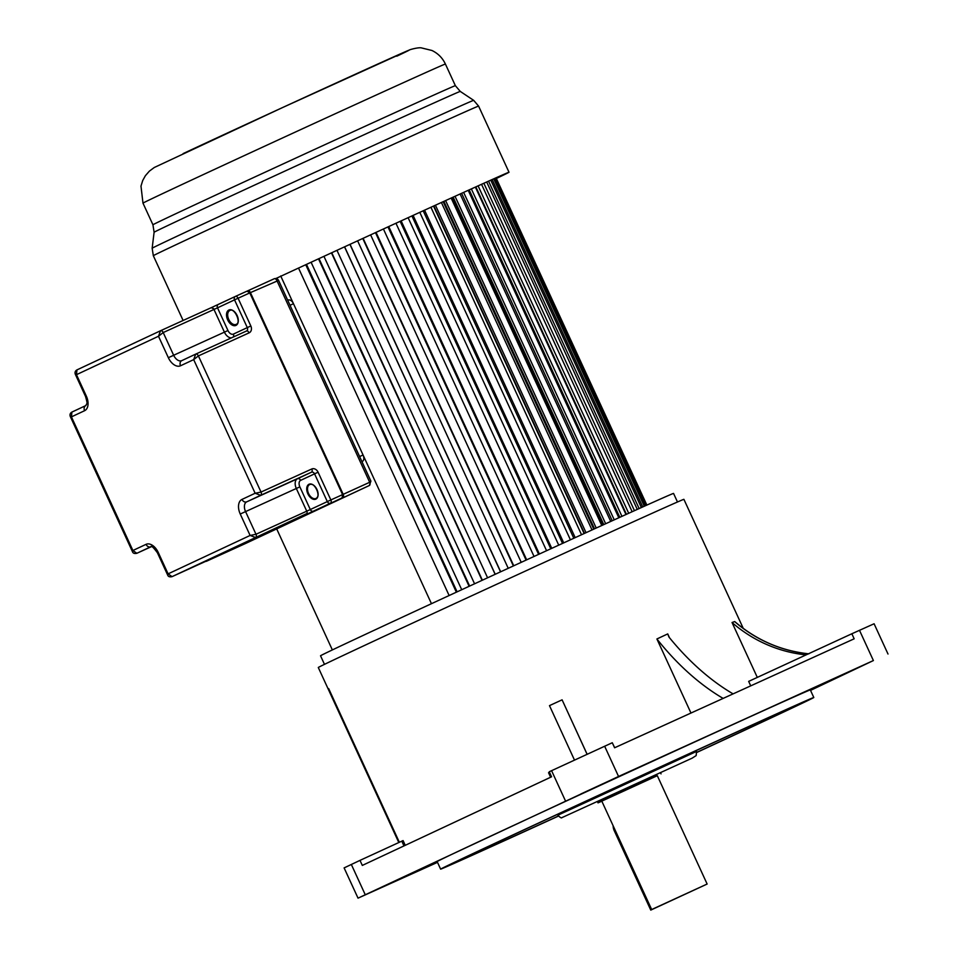 <?xml version="1.0" encoding="UTF-8"?>
<svg xmlns="http://www.w3.org/2000/svg" width="958" height="958" viewBox="0 0 958 958"><rect width="100%" height="100%" fill="white"/><g stroke="black" fill="none" stroke-linecap="round" stroke-linejoin="round"><path stroke-width="1.44" d="M614.689 747.743L612.282 742.737L549.257 771.753L551.58 776.794L362.316 865.421L359.992 860.38L344.114 867.9L358.029 898.149L618.557 776.471L873.397 660.553L810.528 690.395M549.509 772.292L548.551 772.735L550.622 777.237M587.074 754.245L562.095 699.831L549.485 705.627L574.465 760.041M398.803 842.537L328.151 688.946A201.216 1.078 -24.7 0 1 328.678 688.61L399.354 842.286M587.11 754.221L562.095 699.831M733.086 693.879A214.999 132.36 65.5 0 1 668.971 637.094L667.726 633.909L656.901 638.974L690.969 713.039M743.264 628.4L683.904 499.346A201.216 1.078 155.3 0 0 613.288 530.888A201.216 1.078 155.3 0 0 420.55 619.407A201.216 1.078 155.3 0 0 318.296 667.51L328.151 688.946L328.702 688.682M612.282 742.737L614.605 747.779L854.165 638.806L851.842 633.765L748.665 681.389L750.725 685.856M808.408 653.811A135.078 131.09 66.5 0 1 734.642 621.574L732.044 622.52L757.299 677.402M437.507 862.356L358.029 898.149M400.815 878.402L378.434 888.761L400.815 878.402M603.253 783.596L580.871 793.966L603.253 783.596M863.673 665.139L841.292 675.51L863.673 665.139M813.797 697.496L810.324 689.94A205.383 1.102 155.3 0 0 738.235 722.128A205.383 1.102 155.3 0 0 541.521 812.48A205.383 1.102 155.3 0 0 437.147 861.577L440.62 869.145A205.383 1.102 -24.7 0 1 544.994 820.048A205.383 1.102 -24.7 0 1 741.72 729.697A205.383 1.102 -24.7 0 1 813.797 697.496A205.383 1.102 -24.7 0 1 696.861 752.413M888.006 654.027L874.091 623.766L851.842 633.765M732.044 622.52A135.078 131.09 -113.5 0 0 806.073 654.889M405.258 845.315L403.079 840.573L359.992 860.38M656.901 638.974A214.999 132.36 -114.5 0 0 723.134 698.406M558.418 816.096A205.383 1.102 -24.7 0 1 512.698 836.945A205.383 1.102 -24.7 0 1 440.62 869.145M696.849 752.329A191.504 1.03 155.3 0 0 801.187 703.304A191.504 1.03 155.3 0 0 733.984 733.325A191.504 1.03 155.3 0 0 550.551 817.557A191.504 1.03 155.3 0 0 453.23 863.338A191.504 1.03 155.3 0 0 520.433 833.328A191.504 1.03 155.3 0 0 558.358 816.024M661.044 773.872L660.469 772.603L597.433 801.595L598.008 802.864L657.308 775.693M601.828 801.199L598.008 802.864M707.136 884.03L657.272 775.609L601.792 801.116L651.668 909.537L707.136 884.03L650.769 910.1L614.234 830.67A9.712 7.652 64.9 0 1 613.144 825.784M650.769 910.1L656.29 907.513L651.668 909.537M677.486 501.992L673.546 493.418A194.282 1.042 155.3 0 0 605.36 523.882A194.282 1.042 155.3 0 0 419.269 609.336A194.282 1.042 155.3 0 0 320.535 655.787L324.475 664.349M495.142 574.321L344.521 246.853M336.965 250.337L487.586 577.806M344.617 246.817L495.226 574.285M349.921 244.374L500.543 571.842M350.053 244.314L500.675 571.782M357.609 240.841L508.231 568.31M362.771 238.47L513.38 565.938M363.118 238.314L513.739 565.783M370.614 234.866L521.224 562.334M375.476 232.638L526.098 560.107M376.051 232.375L526.672 559.843M383.428 228.998L534.037 556.466M387.978 226.902L538.6 554.371M388.756 226.555L539.378 554.011M395.953 223.25L546.575 550.718M400.157 221.334L550.766 548.79M401.139 220.879L551.76 548.347M408.108 217.694L558.73 545.15M411.928 215.945L562.538 543.414M413.114 215.406L563.723 542.875M419.796 212.353L570.405 539.809M423.196 210.808L573.806 538.264M424.562 210.173L575.183 537.63M430.92 207.275L581.53 534.732M433.531 206.09L584.14 533.546M433.878 205.934L584.488 533.39M435.435 205.228L586.045 532.672M441.399 202.497L592.008 529.954M443.159 201.707L593.768 529.151M443.889 201.372L594.499 528.816M445.614 200.581L596.223 528.038M451.158 198.067L601.768 525.511M452.044 197.671L602.642 525.116M453.17 197.156L603.768 524.601M455.038 196.306L605.648 523.739M460.115 193.995L610.725 521.439L460.115 193.995M461.624 193.312L612.234 520.757M463.648 192.402L614.246 519.835M468.211 190.331L618.808 517.763M469.204 189.888L619.802 517.308M471.348 188.918L621.946 516.338M475.372 187.097L625.969 514.518M475.851 186.882L626.448 514.302M478.102 185.864L628.699 513.284M481.551 184.319L632.148 511.728M483.862 183.277L634.447 510.686M486.7 182.008L637.286 509.405M488.556 181.17L639.142 508.566M490.783 180.176L641.357 507.56M492.173 179.565L642.746 506.938M493.753 178.859L644.327 506.231M494.675 178.451L645.249 505.812M495.442 178.104L646.171 505.393M646.866 505.082L496.052 177.877L646.602 505.201M276.694 528.9L332.354 649.931M280.718 275.976L431.459 603.696M298.525 268.06L449.134 595.529M305.746 264.719L456.367 592.188M306.488 264.384L457.098 591.852M311.099 262.252L461.72 589.721M318.499 258.84L469.109 586.308M319.014 258.6L469.636 586.068M323.948 256.337L474.569 583.805M331.456 252.876L482.078 580.344M331.755 252.732L482.377 580.201M496.579 178.32A176.236 0.946 155.3 0 0 506.495 173.398A176.236 0.946 155.3 0 0 275.988 278.479A179.014 0.958 -24.7 0 1 509.009 172.248A179.014 0.958 -24.7 0 1 496.591 178.368M160.477 330.773L76.915 369.908C75.215 370.926 74.688 372.375 75.323 374.279L76.472 374.674L76.951 369.896L160.501 330.761A2.778 1.712 65.5 0 1 160.513 330.75L158.489 336.258L168.345 357.693L173.649 355.25A8.323 5.125 -114.5 0 0 181.745 360.651A4.167 3.281 64.9 0 1 181.769 360.639L195.695 354.113L193.684 359.621L198.402 355.909L261.031 492.065L255.139 493.25L260.648 495.31L246.721 501.836A8.323 5.125 -114.5 0 0 245.559 511.572L255.99 534.265L250.11 535.45L255.606 537.51L172.045 576.644L168.093 573.866L167.65 575.016C168.153 576.62 169.614 577.171 172.033 576.656L224.579 552.754M205.754 561.316A2.778 2.191 64.9 0 0 206.677 561.16L223.058 553.437M205.527 561.424A2.778 2.778 0 0 0 206.665 561.172A2.778 1.712 65.5 0 1 206.665 561.172L330.462 503.19A2.778 2.191 -115.1 0 1 327.313 501.573L314.559 473.839L300.632 480.365A5.556 3.413 65.5 0 0 299.854 486.856L310.296 509.548L306.752 511.177A2.778 1.712 -114.5 0 1 307.123 513.189A2.778 1.712 -114.5 0 1 307.075 513.44L255.606 537.51A2.778 1.712 65.5 0 0 255.99 534.265L306.752 511.177L296.321 488.484L240.242 514.027L250.11 535.45L168.093 573.866L158.238 552.431L157.435 552.814C153.4 547.353 151.184 545.341 150.813 546.755A8.323 5.125 -114.5 0 0 150.777 546.767L136.85 553.293L132.899 550.503L71.431 416.874L84.591 410.707A4.167 3.281 -115.1 0 1 85.801 405.581L71.874 412.096C70.174 413.114 69.647 414.575 70.281 416.479L71.431 416.874L71.91 412.084L85.777 405.593A4.167 3.281 -115.1 0 1 85.837 405.569M158.238 552.431A12.49 7.688 -114.5 0 0 146.047 544.348L132.899 550.503L132.455 551.664C132.958 553.269 134.419 553.808 136.838 553.293A2.778 1.712 65.5 0 1 136.802 553.317A2.778 1.712 65.5 0 0 136.85 553.293L151.34 546.695L136.838 553.293M246.469 331.025L246.481 331.013A2.778 2.191 64.9 0 1 246.469 331.025L195.707 354.113A2.778 1.712 65.5 0 0 195.695 354.113L246.469 331.025A2.778 1.712 -114.5 0 1 247.918 331.264A2.778 1.712 -114.5 0 1 248.122 331.42L249.164 332.821A5.544 4.371 64.9 0 0 250.828 325.959L238.075 298.237L234.542 299.866A2.778 2.191 -115.1 0 1 235.357 296.441L247.02 291.136L235.381 296.429A2.778 1.712 65.5 0 1 235.381 296.429A2.778 1.712 65.5 0 1 238.075 298.237L249.727 292.932A2.778 1.712 -114.5 0 0 247.02 291.136L249.87 292.873L342.569 494.615A2.359 1.449 -114.5 0 1 342.892 496.244M84.591 410.707A12.49 7.688 -114.5 0 0 86.328 396.097L76.472 374.674L158.489 336.258L163.207 332.558L173.649 355.25L224.412 332.151L213.981 309.458L163.207 332.558A2.778 1.712 65.5 0 0 160.513 330.75L211.275 307.662L214.52 309.218L211.55 307.542L160.513 330.75M218.951 555.568L245.488 543.509A2.778 1.712 -114.5 0 0 245.499 543.509L369.297 485.526L219.011 555.556A2.778 1.712 65.5 0 1 218.891 555.604L245.499 543.509A2.778 1.712 -114.5 0 1 245.464 543.521M369.465 485.443L369.321 485.514A2.778 1.712 -114.5 0 0 369.68 482.281L370.914 481.156L369.321 485.514L245.523 543.497M370.914 481.144L278.586 280.407L250.421 292.621L343.192 494.328A2.778 1.712 65.5 0 1 342.808 497.573L342.533 497.585M362.292 461.481L362.292 461.481A5.556 3.413 -114.5 0 0 363.058 454.99L293.483 303.71A5.556 3.413 -114.5 0 0 288.083 300.105A5.556 3.413 -114.5 0 0 288.071 300.117L288.071 300.117M669.474 637.705L667.726 633.909M873.397 660.553L859.482 630.292M604.642 746.21L618.557 776.471M565.483 800.924L551.569 770.663M351.323 864.439L365.238 894.7M403.977 845.914L401.797 841.16M696.55 751.431L696.155 755.599L692.071 758.185L561.927 817.629C561.544 818.383 560.191 817.581 557.867 815.21L696.55 751.431L696.155 750.569M615.18 830.227L614.234 830.67M396.78 56.199A138.682 0.742 155.3 0 0 348.305 77.442A138.682 0.742 155.3 0 0 183.11 153.615M174.164 188.187A166.441 0.898 155.3 0 0 142.982 203.132L140.982 186.091L142.73 180.487L145.377 175.721L149.388 171.123L154.238 167.518L282.718 107.488L409.054 50.151C409.94 49.469 418.85 47.193 421.424 47.9L431.95 50.487C438.034 53.42 442.512 57.923 445.398 64.03A166.441 0.898 155.3 0 0 343.072 110.17A166.441 0.898 155.3 0 0 174.799 187.888A166.441 0.898 155.3 0 0 174.164 188.187M142.982 203.132L152.933 224.771A166.441 0.898 -24.7 0 1 184.762 209.527A166.441 0.898 -24.7 0 1 185.193 209.323A166.441 0.898 -24.7 0 1 353.358 131.653A166.441 0.898 -24.7 0 1 455.361 85.669L460.271 91.429A168.5 0.91 155.3 0 0 356.771 138.084A168.5 0.91 155.3 0 0 186.762 216.604A168.5 0.91 155.3 0 0 186.319 216.819A168.5 0.91 155.3 0 0 154.106 232.243L152.154 248.23A176.955 0.946 -24.7 0 1 185.541 232.243A176.955 0.946 -24.7 0 1 185.984 232.028A176.955 0.946 -24.7 0 1 364.627 149.52A176.955 0.946 -24.7 0 1 473.671 100.35L460.271 91.429M473.671 100.35L478.593 106.098A179.014 0.958 155.3 0 0 368.531 155.723A179.014 0.958 155.3 0 0 187.552 239.32A179.014 0.958 155.3 0 0 187.097 239.524A179.014 0.958 155.3 0 0 153.328 255.714L152.154 248.23M306.356 514.434L330.462 503.19A2.778 1.712 65.5 0 0 330.857 499.944L369.68 482.281L276.898 280.574A2.778 1.712 -114.5 0 0 274.204 278.766A2.778 1.712 -114.5 0 0 274.192 278.778L247.739 290.813M223.07 553.437L172.033 576.656A2.778 1.712 65.5 0 1 172.033 576.656A2.778 1.712 65.5 0 1 171.997 576.668M342.497 494.651A2.778 1.712 -114.5 0 1 342.114 497.897L218.328 555.868A2.778 1.712 -114.5 0 0 218.316 555.868A2.778 1.712 -114.5 0 0 218.304 555.868L206.665 561.172A2.778 1.712 65.5 0 1 206.617 561.184M313.446 511.165A2.778 2.191 64.9 0 1 310.296 509.548L330.857 499.944L318.092 472.21L314.559 473.839A2.778 2.191 64.9 0 0 311.41 472.222L260.648 495.31A2.778 1.712 65.5 0 0 261.031 492.065L311.793 468.977A2.778 1.712 -114.5 0 1 312.188 470.653A2.778 1.712 65.5 0 1 311.41 472.222L297.483 478.749A2.778 2.191 -115.1 0 1 300.632 480.365M315.853 499.13A8.191 5.041 -114.5 0 0 316.308 498.867A8.191 5.041 -114.5 0 0 316.799 489.167A8.191 5.041 -114.5 0 0 309.003 484.257A8.191 5.041 -114.5 0 0 308.548 484.52A8.191 5.041 -114.5 0 0 308.045 494.22A8.191 5.041 -114.5 0 0 315.853 499.13M318.092 472.21A5.544 4.371 64.9 0 0 311.793 468.977M249.164 332.821L198.402 355.909A2.778 1.712 65.5 0 0 195.707 354.113L181.745 360.651A4.167 3.281 64.9 0 0 180.523 365.776A12.49 7.688 -114.5 0 1 168.345 357.693M299.854 486.856L296.321 488.484A8.323 5.125 65.5 0 1 297.483 478.749L246.721 501.836A4.167 3.281 64.9 0 1 241.991 499.417L255.139 493.25L193.684 359.621L180.523 365.776M241.991 499.417A12.49 7.688 -114.5 0 0 240.242 514.027M150.825 546.743L150.777 546.767A4.167 3.281 -115.1 0 1 146.047 544.348M342.569 494.615L249.787 292.909A2.359 1.449 -114.5 0 0 248.793 291.627M249.787 292.909L250.421 292.621A2.778 1.712 65.5 0 0 247.727 290.813L247.715 290.825A2.778 1.712 65.5 0 1 247.727 290.813L247.523 291.016M235.357 296.441A2.778 2.191 -115.1 0 1 235.369 296.429A2.778 2.778 0 0 0 235.357 296.441L211.574 307.53M246.481 331.013A2.778 2.191 64.9 0 0 247.296 327.6L234.542 299.866L217.514 307.829L227.956 330.522A5.556 3.413 65.5 0 0 233.369 334.114L250.828 325.971M235.943 325.409A8.466 5.209 -114.5 0 0 236.422 325.133A8.466 5.209 -114.5 0 0 236.937 315.098A8.466 5.209 -114.5 0 0 228.866 310.021A8.466 5.209 -114.5 0 0 228.387 310.296A8.466 5.209 -114.5 0 0 227.884 320.331A8.466 5.209 -114.5 0 0 235.943 325.409M233.369 334.114A2.778 2.191 -115.1 0 1 233.153 337.084M211.287 307.662L218.328 304.416A2.778 2.191 64.9 0 1 218.352 304.404L235.333 296.453M75.323 374.279L85.537 396.48L86.328 396.097M175.757 354.34L170.452 356.783M236.159 324.391L236.183 324.379C241.667 322.846 234.243 307.207 229.848 310.5A7.628 4.694 -114.5 0 0 229.812 310.512A7.628 4.694 -114.5 0 0 229.381 310.763A7.628 4.694 -114.5 0 0 228.914 319.78A7.628 4.694 -114.5 0 0 236.159 324.391A7.628 4.694 -114.5 0 0 236.183 324.379A7.628 4.694 -114.5 0 0 236.626 324.127M314.044 485.538A7.628 4.694 -114.5 0 0 309.662 484.568A7.628 4.694 -114.5 0 0 309.638 484.58A7.628 4.694 -114.5 0 0 309.206 484.832A7.628 4.694 -114.5 0 0 308.727 493.849A7.628 4.694 -114.5 0 0 315.984 498.459A7.628 4.694 -114.5 0 0 316.008 498.447A7.628 4.694 -114.5 0 0 316.451 498.196A7.628 4.694 -114.5 0 0 318.128 494.52M218.328 304.416A2.778 2.191 64.9 0 0 217.514 307.829L214.52 309.218M231.501 337.839A8.323 5.125 65.5 0 1 224.412 332.151L227.956 330.522M247.715 290.825L274.204 278.766C276.155 278.155 277.616 278.694 278.586 280.407M359.609 456.571L363.058 454.99M293.483 303.71L290.023 305.279M734.822 621.634C756.413 640.124 781.093 650.853 808.863 653.835M557.867 815.21L557.472 814.36M445.398 64.03L455.361 85.669M152.933 224.771L154.106 232.243M153.328 255.714L183.11 320.475M478.593 106.098L509.009 172.248M342.114 497.897L342.653 494.579L249.87 292.873M70.281 416.479L132.455 551.664M157.435 552.814L167.65 575.016M85.537 396.48C87.058 401.821 87.453 404.264 86.735 403.809L85.801 405.581M103.811 489.382L99.009 478.928M309.662 484.568C314.38 481.299 321.553 496.974 316.008 498.447L315.984 498.459"/></g></svg>
